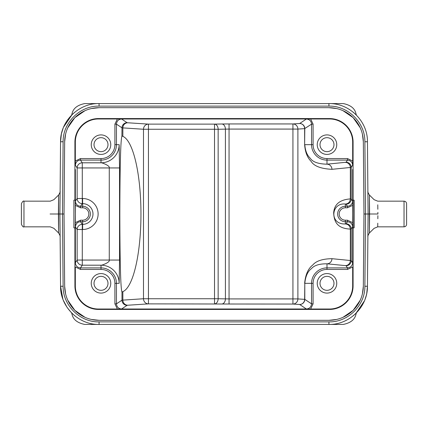 <?xml version="1.0" encoding="UTF-8"?>
<svg xmlns="http://www.w3.org/2000/svg" width="428" height="428" viewBox="0 0 428 428"><rect width="100%" height="100%" fill="white"/><g stroke="black" fill="none" stroke-linecap="round" stroke-linejoin="round"><path stroke-width="0.64" d="M60.118 236.465L59.92 214L60.551 141.759C60.209 121.295 78.608 103.057 99.071 103.576L328.929 103.576C349.392 103.057 367.791 121.295 367.449 141.759L368.08 214L367.449 286.241C367.791 306.705 349.392 324.943 328.929 324.424L99.071 324.424C78.608 324.943 60.209 306.705 60.551 286.241L60.118 236.593C60.423 236.384 59.915 235.186 58.599 232.987L53.896 228.327L50.279 226.84L23.968 226.84L23.968 201.16C23.396 200.62 22.54 201.476 21.4 203.728L21.4 224.272C22.54 226.524 23.396 227.38 23.968 226.84M356.358 312.932L355.989 314.243C354.849 319.555 350.612 322.947 343.288 324.424L256.372 324.424M171.628 324.424L84.712 324.424C77.388 322.947 73.151 319.555 72.011 314.243L71.642 312.932M252.52 324.424L175.48 324.424M74.916 315.912L71.968 313.28M71.342 312.643L67.26 307.63M67.009 307.261L63.392 300.429M62.905 299.167L60.551 286.241L59.92 214L64.029 214L64.66 141.796L65.591 134.135M364.431 300.857L355.882 313.424L353.073 315.918M362.409 134.135L363.34 141.796L363.971 214L365.512 214.005L364.881 286.241L367.449 286.241C367.791 306.705 349.392 324.943 328.929 324.424L328.929 321.877L99.071 321.877C79.993 322.38 62.782 305.325 63.119 286.241L62.488 213.995L63.119 141.759C62.782 122.676 79.993 105.62 99.071 106.123L328.929 106.123C348.007 105.62 365.218 122.676 364.881 141.759L367.449 141.759L368.08 214L367.449 286.241L366.775 293.084M366.224 295.545L365.116 299.113M363.971 214L363.34 286.204L362.409 293.865M360.21 300.253L353.159 310.343L343.005 317.309M336.601 319.449L328.929 320.315A34.411 34.411 0 0 0 363.34 286.204M328.929 320.315L99.071 320.315L91.399 319.449M84.995 317.309L74.841 310.343L67.79 300.253M65.591 293.865L64.66 286.204A34.411 34.411 0 0 0 99.071 320.315M368.059 214L365.512 214.005L364.881 141.759M367.903 234.346L367.93 231.318M367.957 228.017L367.994 223.641M368.037 218.826L368.075 214.305M367.903 193.584L368.043 209.543M67.79 127.747L74.841 117.657L84.995 110.692M91.399 108.552L99.071 107.685A34.411 34.411 0 0 0 64.66 141.796M99.071 107.685L328.929 107.685L336.601 108.552M343.005 110.692L353.159 117.657L360.21 127.747M60.07 196.934L60.006 204.413M59.963 209.228L59.925 213.599M59.957 218.077L60.113 235.801M60.118 236.502L59.957 218.473M59.941 214L58.417 214L58.599 232.987L58.599 195.013L58.417 214L53.719 214C53.949 195.521 53.949 195.521 53.719 214C53.949 232.479 53.949 232.479 53.719 214L50.087 214C50.338 197.436 50.338 197.436 50.087 214C50.338 230.564 50.338 230.564 50.087 214M355.882 114.576L353.084 112.088M71.642 115.068L72.011 113.757C73.151 108.445 77.388 105.053 84.712 103.576L171.628 103.576M256.372 103.576L343.288 103.576C350.612 105.053 354.849 108.445 355.989 113.757L356.358 115.068M175.48 103.576L252.52 103.576M63.574 127.127L72.118 114.576L74.927 112.083M60.118 236.614L59.92 213.989L60.551 141.759L61.348 134.285M61.787 132.418L63.13 128.234M114.913 283.336L116.453 283.336A15.445 15.445 0 0 0 101.008 267.891L101.008 265.194L82.283 265.194L80.491 267.891L101.008 267.891L101.008 269.431A13.905 13.905 0 0 1 114.913 283.336L114.913 303.853L116.453 303.853C116.774 306.988 118.486 308.7 121.589 308.989L127.116 305.303A5.136 5.136 56.3 0 1 121.985 300.172L143.492 298.744A5.136 4.959 -93.7 0 0 148.452 303.88L148.452 298.744L143.492 298.744L143.492 129.256L148.452 129.256L148.452 124.12A5.136 4.959 -86.3 0 0 143.492 129.256L121.985 127.828L116.453 124.147L116.453 144.664A15.445 15.445 0 0 1 101.008 160.109L101.008 162.806C99.243 161.902 110.199 165.133 109.274 167.942L109.274 260.058C110.194 262.867 99.237 266.098 101.008 265.194A18.142 18.142 0 0 1 119.15 283.336L116.453 283.336L116.453 303.853L121.985 300.172L121.985 292.04C120.675 289.184 119.942 263.696 119.824 214C119.942 164.304 120.675 138.816 121.985 135.96L122.852 136.355A78.067 20.207 -90 0 1 140.956 214A78.067 20.207 -90 0 1 122.852 291.645L121.91 292.067M121.91 135.933L121.985 127.828A5.136 5.136 -56.3 0 1 127.116 122.697L121.589 119.011C118.492 119.278 116.78 120.99 116.453 124.147L114.913 124.147L114.913 144.664A13.905 13.905 0 0 1 101.008 158.569L80.491 158.569L75.328 161.014L75.328 142.096L74.916 142.096A23.524 23.524 0 0 1 98.44 118.572L329.56 118.572A23.524 23.524 0 0 1 353.084 142.096L352.672 142.096L352.672 161.014L347.509 158.569L326.992 158.569A13.905 13.905 0 0 1 313.087 144.664L313.087 124.147L310.642 118.984L329.56 118.984A23.112 23.112 0 0 1 352.672 142.096M101.008 158.569L101.008 160.109L80.491 160.109C77.516 160.238 75.804 161.95 75.355 165.245L77.147 167.942L119.54 167.942L119.15 144.664A18.142 18.142 0 0 1 101.008 162.806L82.283 162.806A5.136 5.136 -33.7 0 0 77.147 167.942L77.147 198.496A5.136 5.136 -146.3 0 0 82.283 203.632L80.534 206.259L80.534 207.799L82.62 207.799A6.201 6.201 0 0 1 88.821 214A6.201 6.201 0 0 1 82.62 220.201L80.534 220.201L75.371 222.646L75.398 201.123C75.692 204.268 77.404 205.98 80.534 206.259L82.62 206.259L82.62 207.799M119.15 283.336L119.54 260.058L77.147 260.058L75.355 262.755C75.644 265.9 77.356 267.612 80.491 267.891L80.491 269.431L101.008 269.431M114.913 303.853L117.358 309.016L310.642 309.016L313.087 303.853L313.087 283.336A13.905 13.905 0 0 1 326.992 269.431L347.509 269.431L352.672 266.986L352.672 285.904L353.084 285.904L353.084 227.867L352.768 227.867L352.629 214L352.629 222.646L347.466 220.201L345.38 220.201A6.201 6.201 0 0 1 339.179 214A6.201 6.201 0 0 1 345.38 207.799L347.466 207.799L352.629 205.354L352.629 214L352.768 200.133L353.084 200.133L353.084 142.096M229.05 304.057L229.05 298.921L225.417 298.867A5.136 3.633 -89 0 1 221.784 304.003L292.934 304.057A5.136 4.959 93.7 0 0 297.893 298.921L292.934 298.921L292.934 304.057L299.67 304.495A5.136 5.136 123.7 0 0 304.8 299.359L304.629 299.359A5.136 4.959 -86.3 0 1 299.67 304.495L306.416 309.005M313.087 144.664L304.8 144.664C305.255 150.709 307.047 155.209 310.188 158.162C312.601 161.971 318.202 163.978 326.992 164.186L346.081 162.255L347.509 160.109L326.992 160.109A15.445 15.445 0 0 1 311.547 144.664L311.547 124.147C311.29 121.065 309.583 119.353 306.411 119.011L299.67 123.505A5.136 4.959 -93.7 0 1 304.629 128.641L297.893 129.079A5.136 4.959 86.3 0 0 292.934 123.943L292.934 129.079L297.893 129.079L297.893 298.921L304.629 299.359L304.8 283.336L304.8 299.359L311.547 303.853L313.087 303.853M75.328 142.096A23.112 23.112 0 0 1 98.44 118.984L310.642 118.984M117.358 118.984L114.913 124.147M110.766 144.664A9.758 9.758 0 0 0 101.008 134.906A9.758 9.758 0 0 0 91.25 144.664A9.758 9.758 0 0 0 101.008 154.422A9.758 9.758 0 0 0 110.766 144.664M336.75 144.664A9.758 9.758 0 0 0 326.992 134.906A9.758 9.758 0 0 0 317.234 144.664A9.758 9.758 0 0 0 326.992 154.422A9.758 9.758 0 0 0 336.75 144.664M352.672 285.904A23.112 23.112 0 0 1 329.56 309.016L310.642 309.016M336.75 283.336A9.758 9.758 0 0 0 326.992 273.578A9.758 9.758 0 0 0 317.234 283.336A9.758 9.758 0 0 0 326.992 293.094A9.758 9.758 0 0 0 336.75 283.336M353.084 285.904A23.524 23.524 0 0 1 329.56 309.428L98.44 309.428A23.524 23.524 0 0 1 74.916 285.904L75.328 285.904L75.328 266.986L80.491 269.431M75.328 285.904A23.112 23.112 0 0 0 98.44 309.016L117.358 309.016M110.766 283.336A9.758 9.758 0 0 0 101.008 273.578A9.758 9.758 0 0 0 91.25 283.336A9.758 9.758 0 0 0 101.008 293.094A9.758 9.758 0 0 0 110.766 283.336M333.979 144.664A6.987 6.987 0 0 0 326.992 137.677A6.987 6.987 0 0 0 320.005 144.664A6.987 6.987 0 0 0 326.992 151.651A6.987 6.987 0 0 0 333.979 144.664M333.979 283.336A6.987 6.987 0 0 0 326.992 276.349A6.987 6.987 0 0 0 320.005 283.336A6.987 6.987 0 0 0 326.992 290.323A6.987 6.987 0 0 0 333.979 283.336M107.995 283.336A6.987 6.987 0 0 0 101.008 276.349A6.987 6.987 0 0 0 94.021 283.336A6.987 6.987 0 0 0 101.008 290.323A6.987 6.987 0 0 0 107.995 283.336M107.995 144.664A6.987 6.987 0 0 0 101.008 137.677A6.987 6.987 0 0 0 94.021 144.664A6.987 6.987 0 0 0 101.008 151.651A6.987 6.987 0 0 0 107.995 144.664M75.355 165.245L75.328 161.014M74.916 142.096L74.916 200.133L75.232 200.133L75.371 214L75.232 227.867L74.916 227.867L74.916 285.904M75.398 226.877L77.147 229.504L82.62 229.504A15.504 15.504 0 0 0 98.124 214A15.504 15.504 0 0 0 82.62 198.496L82.62 206.259A7.741 7.741 0 0 1 90.362 214A7.741 7.741 0 0 1 82.62 221.741L80.534 221.741C77.559 221.87 75.847 223.582 75.398 226.877L75.371 222.646M75.328 222.041L75.355 262.755M75.371 205.354L80.534 207.799M82.62 198.496L82.283 198.496L82.283 162.806L80.491 160.109L80.491 158.569M82.62 229.504L82.62 224.368A10.368 10.368 0 0 0 92.988 214A10.368 10.368 0 0 0 82.62 203.632L82.283 203.632L82.283 198.496L77.147 198.496L75.398 201.123M82.283 265.194L82.283 224.368A5.136 5.136 -33.7 0 0 77.147 229.504L77.147 260.058A5.136 5.136 -146.3 0 0 82.283 265.194M352.602 201.123L351.217 199.041L350.345 198.913C350.034 202.016 348.381 203.728 345.38 204.049C330.999 202.332 329.046 224.802 345.38 223.951L346.081 223.823L347.466 221.741L345.38 221.741A7.741 7.741 0 0 1 337.639 214A7.741 7.741 0 0 1 345.38 206.259L347.466 206.259C350.612 205.927 352.319 204.215 352.602 201.123L352.629 205.354M352.629 222.646L352.602 226.877C352.372 223.823 350.66 222.111 347.466 221.741L347.466 220.201M352.672 161.014L352.645 165.245C352.415 162.191 350.709 160.479 347.509 160.109L347.509 158.569M121.584 309.005L306.411 308.989C309.498 308.716 311.21 307.004 311.547 303.853L311.547 283.336A15.445 15.445 0 0 1 326.992 267.891L347.509 267.891C350.655 267.559 352.367 265.847 352.645 262.755L352.672 222.041M313.087 124.147L311.547 124.147L304.629 128.641L304.629 144.664C305.164 152.101 307.336 157.67 311.151 161.377C314.008 166.128 320.947 168.776 331.951 169.317L351.217 167.391L351.217 199.041A5.136 5.136 -33.7 0 1 346.081 204.177L345.38 204.049L345.38 207.799M345.385 162.389A5.136 4.959 84.4 0 1 350.345 167.519L350.345 198.913C339.843 199.662 334.284 204.29 333.669 212.807C334.059 221.522 336.98 228.493 350.345 229.087C350.034 225.984 348.381 224.272 345.38 223.951L345.38 220.201M352.645 262.755L351.217 260.609L331.951 258.683C322.498 258.838 316.083 260.968 312.708 265.066C308.171 268.559 305.474 274.648 304.629 283.336M346.081 223.823A5.136 5.136 33.7 0 1 351.217 228.959L351.217 260.609A5.136 5.136 -33.7 0 1 346.081 265.745L345.385 265.611A5.136 4.959 -84.4 0 0 350.345 260.481L350.345 229.087L351.217 228.959L352.602 226.877M331.951 258.683A5.136 4.959 -84.4 0 1 326.992 263.814C319.454 263.744 314.28 265.339 311.472 268.602C307.737 271.363 305.512 276.274 304.8 283.336L313.087 283.336M74.916 200.133L73.889 200.133L73.889 227.867L74.916 227.867M64.66 286.204L64.029 214M363.34 141.796A34.411 34.411 0 0 0 328.929 107.685M353.084 227.867L354.111 227.867L354.111 200.133L353.084 200.133M353.796 227.867L353.796 200.133M331.951 169.317A5.136 4.959 84.4 0 0 326.992 164.186L326.992 158.569M221.784 123.997L214.524 124.12L214.524 129.256L218.152 129.256L218.152 298.744L214.524 298.744L214.524 303.88A5.136 3.633 91 0 0 218.152 298.744L225.417 298.867L225.417 129.133L229.05 129.079L229.05 123.943L221.784 123.997A5.136 3.633 -91 0 1 225.417 129.133L218.152 129.256A5.136 3.633 89 0 0 214.524 124.12L148.452 124.12L127.812 122.777A5.136 4.959 -86.3 0 0 122.852 127.913L122.852 136.355M377.774 223.181L377.721 226.84L374.088 228.343L369.401 232.987C368.085 235.186 367.577 236.384 367.882 236.593L368.08 214.011L369.583 214L369.401 195.013L369.401 232.987L369.583 214L374.281 214C374.051 232.479 374.051 232.479 374.281 214C374.051 195.521 374.051 195.521 374.281 214L377.913 214C377.662 230.564 377.662 230.564 377.913 214C377.662 197.436 377.662 197.436 377.913 214L377.887 212.384M377.887 215.669L377.838 218.751M377.774 204.803L377.838 209.281M404.032 226.84L404.032 201.16C405.594 201.31 406.45 202.166 406.6 203.728L406.6 224.272C406.45 225.834 405.594 226.69 404.032 226.84L377.721 226.84M63.119 286.241L60.551 286.241C60.209 306.705 78.608 324.943 99.071 324.424L99.071 321.877M364.881 286.241C365.218 305.325 348.007 322.38 328.929 321.877M99.071 106.123L99.071 103.576C78.608 103.057 60.209 121.295 60.551 141.759L63.119 141.759M367.449 141.759C367.791 121.295 349.392 103.057 328.929 103.576L328.929 106.123M114.913 144.664L119.15 144.664M119.54 167.942L119.54 260.058M122.852 291.645L122.852 300.087A5.136 4.959 86.3 0 0 127.812 305.223L148.452 303.88L221.784 304.003M148.452 298.744L148.452 129.256L214.524 129.256L214.524 298.744L148.452 298.744M127.116 305.303L127.812 305.223M292.934 129.079L292.934 298.921L229.05 298.921L229.05 129.079L292.934 129.079M304.629 144.664L304.8 128.641A5.136 5.136 56.3 0 0 299.67 123.505L292.934 123.943L229.05 123.943M306.416 118.995L121.584 118.995M127.812 122.777L127.116 122.697M75.328 205.959L75.328 169.483M80.534 220.201L80.534 221.741L82.283 224.368L82.62 224.368L82.62 220.201M346.081 204.177L347.466 206.259L347.466 207.799M346.081 162.255A5.136 5.136 33.7 0 1 351.217 167.391L352.645 165.245M352.672 169.483L352.672 205.959M347.509 269.431L347.509 267.891L346.081 265.745M345.385 265.611L326.992 263.814L326.992 269.431M329.56 118.572L329.56 118.984M98.44 118.984L98.44 118.572M98.44 309.428L98.44 309.016M329.56 309.016L329.56 309.428M367.449 286.241L366.759 293.185M366.619 293.875L366.4 294.844M366.111 295.983L365.94 296.593M365.549 297.856L365.009 299.397M364.383 300.964L363.912 302.029M363.409 303.083L361.676 306.186M360.611 307.812L355.882 313.424M60.551 141.759L61.231 134.874M61.509 133.563L62.996 128.582M63.724 126.779L63.954 126.26M64.735 124.628L66.34 121.782M67.506 120.011L72.118 114.576M59.963 218.831L60 223.411M60.043 228.017L60.075 231.527M60.097 234.351L60.113 236.042M59.92 213.989L60.118 191.407C60.423 191.616 59.915 192.814 58.599 195.013L53.896 199.673L50.279 201.16L23.968 201.16M368.043 209.41L368.026 207.912M368.021 207.248L367.994 204.258M367.957 200.079L367.93 196.575M367.925 196.393L367.903 193.654M367.882 191.407C367.577 191.616 368.085 192.819 369.401 195.013L374.104 199.673L377.721 201.16L404.032 201.16"/></g></svg>
